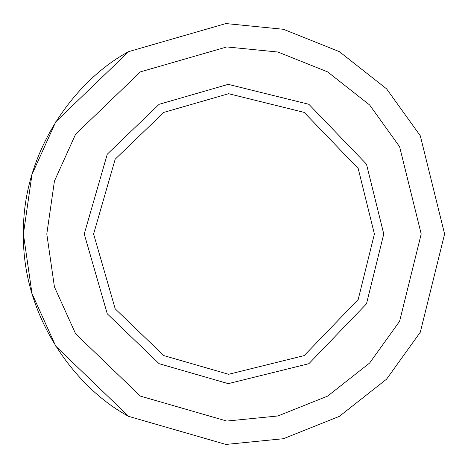 <?xml version="1.0" encoding="UTF-8"?>
<svg xmlns="http://www.w3.org/2000/svg" width="468" height="468" viewBox="0 0 468 468"><rect width="100%" height="100%" fill="white"/><g stroke="black" fill="none" stroke-linecap="round" stroke-linejoin="round"><path stroke-width="0.7" d="M128.7 416.385L55.797 346.238L31.994 293.553L23.4 234L31.994 174.447L55.797 121.762L128.7 51.615L225.898 23.558L283.427 29.285L339.3 51.615L386.58 88.838L420.299 135.79L444.6 234L420.299 332.21L386.58 379.162L339.3 416.385L283.427 438.715L225.898 444.442L128.7 416.385L55.797 346.238L31.994 293.553L23.4 234L31.994 174.447L55.797 121.762L128.7 51.615L225.898 23.558L283.427 29.285L339.3 51.615L386.58 88.838L420.299 135.79L444.6 234L420.299 332.21L386.58 379.162L339.3 416.385L283.427 438.715L225.898 444.442L128.7 416.385L55.797 346.238L31.994 293.553L23.4 234L31.994 174.447L55.797 121.762L128.7 51.615C75.974 79.706 22.306 150.608 23.4 234C22.306 317.392 75.974 388.294 128.7 416.385L225.898 444.442L283.427 438.715L339.3 416.385L386.58 379.162L420.299 332.21L444.6 234L420.299 135.79L386.58 88.838L339.3 51.615L283.427 29.285L225.898 23.558L128.7 51.615M383.76 234L374.4 234L358.201 299.473L304.2 355.592L228.6 374.295L163.8 355.592L115.198 308.827L93.6 234L115.198 159.173L163.8 112.408L228.6 93.705L304.2 112.408L358.201 168.527L374.4 234L383.76 234L366.479 164.163L308.88 104.305L228.238 84.351L159.12 104.305L107.277 154.188L84.24 234L107.277 313.812L159.12 363.695L228.238 383.649L308.88 363.695L366.479 303.837L383.76 234L366.479 303.837L308.88 363.695L228.238 383.649L159.12 363.695L107.277 313.812L84.24 234L107.277 154.188L159.12 104.305L228.238 84.351L308.88 104.305L366.479 164.163L383.76 234M374.4 234L358.201 168.527L304.2 112.408L228.6 93.705L163.8 112.408L115.198 159.173L93.6 234L115.198 308.827L163.8 355.592L228.6 374.295L304.2 355.592L358.201 299.473L374.4 234M421.2 234L399.602 146.706L369.626 104.967L327.6 71.879L277.933 52.03L226.799 46.94L140.4 71.879L75.6 134.234L54.44 181.063L46.8 234L54.44 286.937L75.6 333.766L140.4 396.121L226.799 421.06L277.933 415.97L327.6 396.121L369.626 363.033L399.602 321.294L421.2 234L399.602 321.294L369.626 363.033L327.6 396.121L277.933 415.97L226.799 421.06L140.4 396.121L75.6 333.766L54.44 286.937L46.8 234L54.44 181.063L75.6 134.234L140.4 71.879L226.799 46.94L277.933 52.03L327.6 71.879L369.626 104.967L399.602 146.706L421.2 234M159.12 363.695L107.277 313.812L84.24 234L107.277 154.188L159.12 104.305M140.4 396.121L75.6 333.766L54.44 286.937L46.8 234L54.44 181.063L75.6 134.234L140.4 71.879"/></g></svg>
